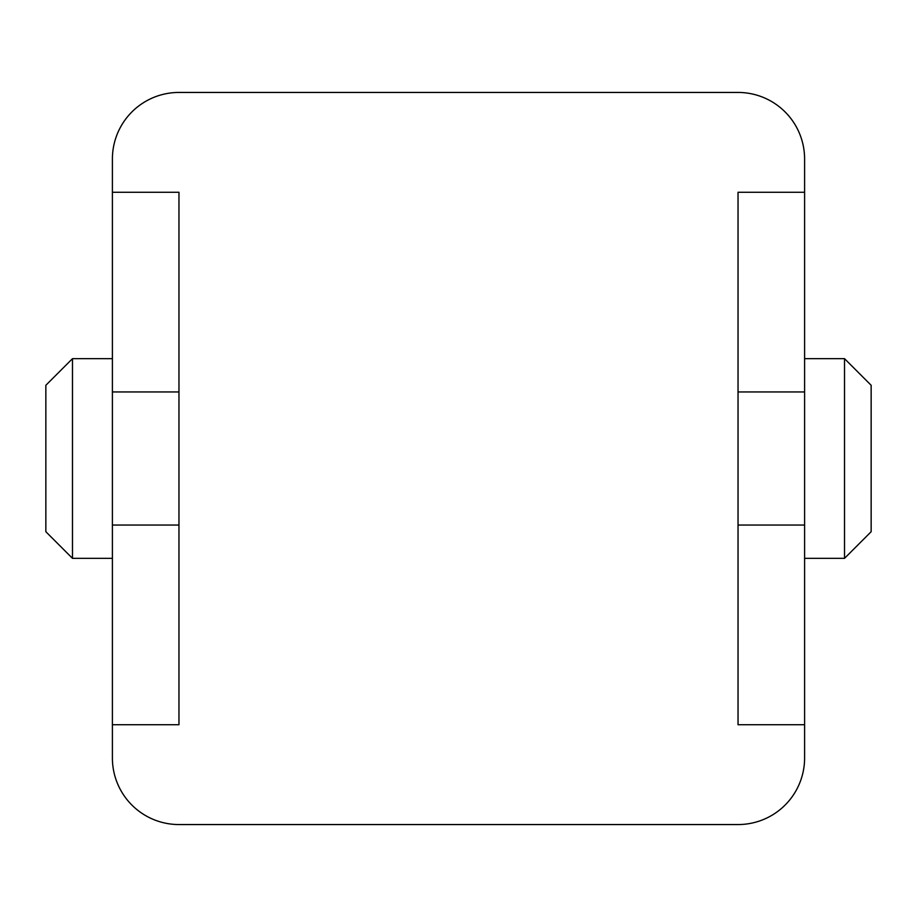 <?xml version="1.0" encoding="UTF-8"?>
<svg xmlns="http://www.w3.org/2000/svg" width="917" height="917" viewBox="0 0 917 917"><rect width="100%" height="100%" fill="white"/><g stroke="black" fill="none" stroke-linecap="round" stroke-linejoin="round"><path stroke-width="1.38" d="M738.036 724.728L738.036 192.272L804.599 192.272L804.599 158.996A66.551 66.551 0 0 0 738.036 92.445L178.964 92.445A66.551 66.551 0 0 0 112.401 158.996L112.401 192.272L178.964 192.272L178.964 724.728L112.401 724.728L112.401 758.004A66.551 66.551 0 0 0 178.964 824.555L738.036 824.555A66.551 66.551 0 0 0 804.599 758.004L804.599 724.728L738.036 724.728M804.599 192.272L804.599 391.949L738.036 391.949M804.599 391.949L804.599 724.728M112.401 192.272L112.401 724.728M112.401 391.949L178.964 391.949M112.401 525.051L178.964 525.051M112.401 558.338L72.477 558.338L45.85 531.711L45.85 385.289L72.477 358.662L45.85 385.289M112.401 358.662L72.477 358.662L72.477 558.338L45.85 531.711M804.599 525.051L738.036 525.051M804.599 558.338L844.523 558.338L871.15 531.711L844.523 558.338L844.523 358.662L871.15 385.289L871.15 531.711M804.599 358.662L844.523 358.662L871.15 385.289"/></g></svg>
